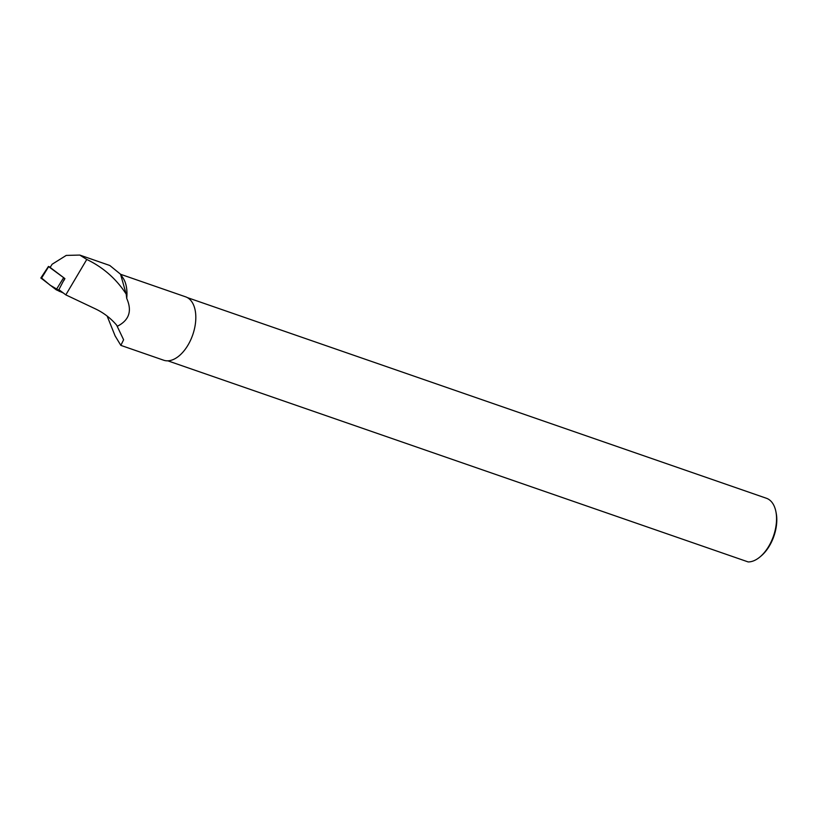 <?xml version="1.0" encoding="UTF-8"?>
<svg xmlns="http://www.w3.org/2000/svg" width="817" height="817" viewBox="0 0 817 817"><rect width="100%" height="100%" fill="white"/><g stroke="black" fill="none" stroke-linecap="round" stroke-linejoin="round"><path stroke-width="1.23" d="M50.378 267.057L48.652 266.648L64.911 278.597L50.143 267.435L52.104 264.259L66.228 255.415L79.78 255.067L109.815 265.494L120.548 274.226L126.186 294.079L126.717 298.399A33.538 19.138 -70.9 0 0 123.132 278.158L120.548 274.226M41.626 278.025L50.021 285.113L63.266 292.946L56.189 289.78L40.85 277.974L48.469 266.424M64.727 278.526L58.885 289.637L65.82 294.876L86.776 259.459L79.78 255.067M107.129 316.046L115.126 335.91L120.845 345.377L123.602 339.77L116.668 325.176C110.765 318.252 103.708 312.829 95.507 308.918L65.82 294.876M120.845 345.377L163.686 360.215A33.538 19.138 -70.9 0 0 192.751 334.796A33.538 19.138 -70.9 0 0 185.643 296.837L120.579 274.287M117.495 326.177C129.178 320.193 132.252 310.93 126.717 298.399M86.776 259.459C103.095 267.282 116.228 278.822 126.186 294.079M187.44 297.633L766.428 498.268A33.364 19.046 109.1 0 1 775.864 511.462L776.15 512.892A31.618 18.045 109.1 0 1 772.862 538.954A31.618 18.045 109.1 0 1 761.27 555.846L760.147 556.796A33.364 19.046 109.1 0 1 748.178 561.933L167.812 360.828M775.864 511.462A33.364 19.046 109.1 0 1 760.147 556.796M63.9 280.507L64.911 278.597M59.774 290.311L59.304 291.434M48.652 266.648L41.31 278.536M56.189 289.78L63.522 277.892"/></g></svg>
